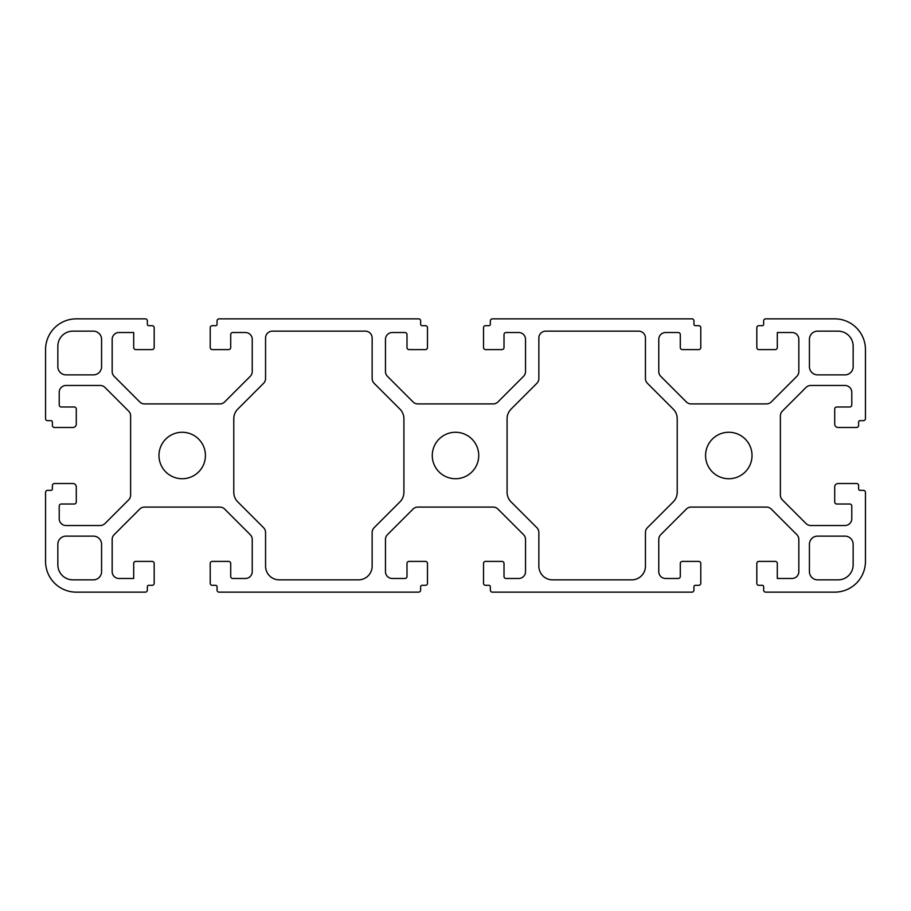 <?xml version="1.0" encoding="UTF-8"?>
<svg xmlns="http://www.w3.org/2000/svg" width="911" height="911" viewBox="0 0 911 911"><rect width="100%" height="100%" fill="white"/><g stroke="black" fill="none" stroke-linecap="round" stroke-linejoin="round"><path stroke-width="1.37" d="M705.569 455.5A23.23 23.23 0 0 0 728.8 478.73A23.23 23.23 0 0 0 752.03 455.5A23.23 23.23 0 0 0 728.8 432.269A23.23 23.23 0 0 0 705.569 455.5M432.269 455.5A23.23 23.23 0 0 0 455.5 478.73A23.23 23.23 0 0 0 478.73 455.5A23.23 23.23 0 0 0 455.5 432.269A23.23 23.23 0 0 0 432.269 455.5M158.969 455.5A23.23 23.23 0 0 0 182.2 478.73A23.23 23.23 0 0 0 205.43 455.5A23.23 23.23 0 0 0 182.2 432.269A23.23 23.23 0 0 0 158.969 455.5M418.604 318.85L219.095 318.85A2.05 2.05 0 0 0 217.046 320.9L217.046 324.316A1.366 1.366 0 0 1 215.679 325.683L212.263 325.683A2.05 2.05 0 0 0 210.213 327.732L210.213 347.546A2.05 2.05 0 0 0 212.263 349.596L228.661 349.596A2.05 2.05 0 0 0 230.711 347.546L230.711 334.565A2.05 2.05 0 0 1 232.76 332.515L245.401 332.515A6.832 6.832 0 0 1 252.233 339.347L252.233 371.529A6.832 6.832 0 0 1 250.229 376.357L224.675 401.91A6.832 6.832 0 0 1 219.847 403.915L144.553 403.915A6.832 6.832 0 0 1 139.725 401.91L114.171 376.357A6.832 6.832 0 0 1 112.167 371.529L112.167 339.347A6.832 6.832 0 0 1 118.999 332.515L133.689 332.515L133.689 347.546A2.05 2.05 0 0 0 135.739 349.596L152.137 349.596A2.05 2.05 0 0 0 154.187 347.546L154.187 327.732A2.05 2.05 0 0 0 152.137 325.683L148.721 325.683A1.366 1.366 0 0 1 147.354 324.316L147.354 320.9A2.05 2.05 0 0 0 145.304 318.85L76.296 318.85A30.746 30.746 0 0 0 45.55 349.596L45.55 418.604A2.05 2.05 0 0 0 47.6 420.654L51.016 420.654A1.366 1.366 0 0 1 52.382 422.021L52.382 425.437A2.05 2.05 0 0 0 54.432 427.487L72.88 427.487A3.416 3.416 0 0 0 76.296 424.07L76.296 409.039A2.05 2.05 0 0 0 74.246 406.989L61.265 406.989A2.05 2.05 0 0 1 59.215 404.94L59.215 392.299A6.832 6.832 0 0 1 66.047 385.467L100.153 385.467A6.832 6.832 0 0 1 104.993 387.471L128.61 411.089A6.832 6.832 0 0 1 130.615 415.928L130.615 495.072A6.832 6.832 0 0 1 128.61 499.911L104.993 523.529A6.832 6.832 0 0 1 100.153 525.533L66.047 525.533A6.832 6.832 0 0 1 59.215 518.701L59.215 506.06A2.05 2.05 0 0 1 61.265 504.011L74.246 504.011A2.05 2.05 0 0 0 76.296 501.961L76.296 486.93A3.416 3.416 0 0 0 72.88 483.513L54.432 483.513A2.05 2.05 0 0 0 52.382 485.563L52.382 488.979A1.366 1.366 0 0 1 51.016 490.346L47.6 490.346A2.05 2.05 0 0 0 45.55 492.395L45.55 561.404A30.746 30.746 0 0 0 76.296 592.15L145.304 592.15A2.05 2.05 0 0 0 147.354 590.1L147.354 586.684A1.366 1.366 0 0 1 148.721 585.317L152.137 585.317A2.05 2.05 0 0 0 154.187 583.268L154.187 563.453A2.05 2.05 0 0 0 152.137 561.404L135.739 561.404A2.05 2.05 0 0 0 133.689 563.453L133.689 578.485L118.999 578.485A6.832 6.832 0 0 1 112.167 571.652L112.167 539.471A6.832 6.832 0 0 1 114.171 534.643L139.725 509.09A6.832 6.832 0 0 1 144.553 507.085L219.847 507.085A6.832 6.832 0 0 1 224.675 509.09L250.229 534.643A6.832 6.832 0 0 1 252.233 539.471L252.233 571.652A6.832 6.832 0 0 1 245.401 578.485L232.76 578.485A2.05 2.05 0 0 1 230.711 576.435L230.711 563.453A2.05 2.05 0 0 0 228.661 561.404L212.263 561.404A2.05 2.05 0 0 0 210.213 563.453L210.213 583.268A2.05 2.05 0 0 0 212.263 585.317L215.679 585.317A1.366 1.366 0 0 1 217.046 586.684L217.046 590.1A2.05 2.05 0 0 0 219.095 592.15L418.604 592.15A2.05 2.05 0 0 0 420.654 590.1L420.654 586.684A1.366 1.366 0 0 1 422.021 585.317L425.437 585.317A2.05 2.05 0 0 0 427.487 583.268L427.487 563.453A2.05 2.05 0 0 0 425.437 561.404L409.039 561.404A2.05 2.05 0 0 0 406.989 563.453L406.989 576.435A2.05 2.05 0 0 1 404.94 578.485L392.299 578.485A6.832 6.832 0 0 1 385.467 571.652L385.467 539.471A6.832 6.832 0 0 1 387.471 534.643L413.025 509.09A6.832 6.832 0 0 1 417.853 507.085L493.147 507.085A6.832 6.832 0 0 1 497.975 509.09L523.529 534.643A6.832 6.832 0 0 1 525.533 539.471L525.533 571.652A6.832 6.832 0 0 1 518.701 578.485L506.06 578.485A2.05 2.05 0 0 1 504.011 576.435L504.011 563.453A2.05 2.05 0 0 0 501.961 561.404L485.563 561.404A2.05 2.05 0 0 0 483.513 563.453L483.513 583.268A2.05 2.05 0 0 0 485.563 585.317L488.979 585.317A1.366 1.366 0 0 1 490.346 586.684L490.346 590.1A2.05 2.05 0 0 0 492.395 592.15L691.904 592.15A2.05 2.05 0 0 0 693.954 590.1L693.954 586.684A1.366 1.366 0 0 1 695.321 585.317L698.737 585.317A2.05 2.05 0 0 0 700.787 583.268L700.787 563.453A2.05 2.05 0 0 0 698.737 561.404L682.339 561.404A2.05 2.05 0 0 0 680.289 563.453L680.289 576.435A2.05 2.05 0 0 1 678.24 578.485L665.599 578.485A6.832 6.832 0 0 1 658.767 571.652L658.767 539.471A6.832 6.832 0 0 1 660.771 534.643L686.325 509.09A6.832 6.832 0 0 1 691.153 507.085L766.447 507.085A6.832 6.832 0 0 1 771.275 509.09L796.829 534.643A6.832 6.832 0 0 1 798.833 539.471L798.833 571.652A6.832 6.832 0 0 1 792.001 578.485L777.311 578.485L777.311 563.453A2.05 2.05 0 0 0 775.261 561.404L758.863 561.404A2.05 2.05 0 0 0 756.813 563.453L756.813 583.268A2.05 2.05 0 0 0 758.863 585.317L762.279 585.317A1.366 1.366 0 0 1 763.646 586.684L763.646 590.1A2.05 2.05 0 0 0 765.695 592.15L834.704 592.15A30.746 30.746 0 0 0 865.45 561.404L865.45 492.395A2.05 2.05 0 0 0 863.4 490.346L859.984 490.346A1.366 1.366 0 0 1 858.617 488.979L858.617 485.563A2.05 2.05 0 0 0 856.568 483.513L838.12 483.513A3.416 3.416 0 0 0 834.704 486.93L834.704 501.961A2.05 2.05 0 0 0 836.753 504.011L849.735 504.011A2.05 2.05 0 0 1 851.785 506.06L851.785 518.701A6.832 6.832 0 0 1 844.952 525.533L810.847 525.533A6.832 6.832 0 0 1 806.007 523.529L782.39 499.911A6.832 6.832 0 0 1 780.385 495.072L780.385 415.928A6.832 6.832 0 0 1 782.39 411.089L806.007 387.471A6.832 6.832 0 0 1 810.847 385.467L844.952 385.467A6.832 6.832 0 0 1 851.785 392.299L851.785 404.94A2.05 2.05 0 0 1 849.735 406.989L836.753 406.989A2.05 2.05 0 0 0 834.704 409.039L834.704 424.07A3.416 3.416 0 0 0 838.12 427.487L856.568 427.487A2.05 2.05 0 0 0 858.617 425.437L858.617 422.021A1.366 1.366 0 0 1 859.984 420.654L863.4 420.654A2.05 2.05 0 0 0 865.45 418.604L865.45 349.596A30.746 30.746 0 0 0 834.704 318.85L765.695 318.85A2.05 2.05 0 0 0 763.646 320.9L763.646 324.316A1.366 1.366 0 0 1 762.279 325.683L758.863 325.683A2.05 2.05 0 0 0 756.813 327.732L756.813 347.546A2.05 2.05 0 0 0 758.863 349.596L775.261 349.596A2.05 2.05 0 0 0 777.311 347.546L777.311 332.515L792.001 332.515A6.832 6.832 0 0 1 798.833 339.347L798.833 371.529A6.832 6.832 0 0 1 796.829 376.357L771.275 401.91A6.832 6.832 0 0 1 766.447 403.915L691.153 403.915A6.832 6.832 0 0 1 686.325 401.91L660.771 376.357A6.832 6.832 0 0 1 658.767 371.529L658.767 339.347A6.832 6.832 0 0 1 665.599 332.515L678.24 332.515A2.05 2.05 0 0 1 680.289 334.565L680.289 347.546A2.05 2.05 0 0 0 682.339 349.596L698.737 349.596A2.05 2.05 0 0 0 700.787 347.546L700.787 327.732A2.05 2.05 0 0 0 698.737 325.683L695.321 325.683A1.366 1.366 0 0 1 693.954 324.316L693.954 320.9A2.05 2.05 0 0 0 691.904 318.85L492.395 318.85A2.05 2.05 0 0 0 490.346 320.9L490.346 324.316A1.366 1.366 0 0 1 488.979 325.683L485.563 325.683A2.05 2.05 0 0 0 483.513 327.732L483.513 347.546A2.05 2.05 0 0 0 485.563 349.596L501.961 349.596A2.05 2.05 0 0 0 504.011 347.546L504.011 334.565A2.05 2.05 0 0 1 506.06 332.515L518.701 332.515A6.832 6.832 0 0 1 525.533 339.347L525.533 371.529A6.832 6.832 0 0 1 523.529 376.357L497.975 401.91A6.832 6.832 0 0 1 493.147 403.915L417.853 403.915A6.832 6.832 0 0 1 413.025 401.91L387.471 376.357A6.832 6.832 0 0 1 385.467 371.529L385.467 339.347A6.832 6.832 0 0 1 392.299 332.515L404.94 332.515A2.05 2.05 0 0 1 406.989 334.565L406.989 347.546A2.05 2.05 0 0 0 409.039 349.596L425.437 349.596A2.05 2.05 0 0 0 427.487 347.546L427.487 327.732A2.05 2.05 0 0 0 425.437 325.683L422.021 325.683A1.366 1.366 0 0 1 420.654 324.316L420.654 320.9A2.05 2.05 0 0 0 418.604 318.85M403.915 492.247L403.915 418.753A13.665 13.665 0 0 0 399.918 409.096L374.148 383.326A6.832 6.832 0 0 1 372.144 378.498L372.144 337.981A6.832 6.832 0 0 0 365.311 331.149L272.389 331.149A6.832 6.832 0 0 0 265.556 337.981L265.556 378.498A6.832 6.832 0 0 1 263.552 383.326L237.782 409.096A13.665 13.665 0 0 0 233.785 418.753L233.785 492.247A13.665 13.665 0 0 0 237.782 501.904L263.552 527.674A6.832 6.832 0 0 1 265.556 532.502L265.556 566.186A13.665 13.665 0 0 0 279.221 579.851L358.478 579.851A13.665 13.665 0 0 0 372.144 566.186L372.144 532.502A6.832 6.832 0 0 1 374.148 527.674L399.918 501.904A13.665 13.665 0 0 0 403.915 492.247M809.423 544.322L809.423 571.652A8.199 8.199 0 0 0 817.622 579.851L838.12 579.851A15.031 15.031 0 0 0 853.151 564.82L853.151 544.322A8.199 8.199 0 0 0 844.952 536.124L817.622 536.124A8.199 8.199 0 0 0 809.423 544.322M853.151 366.677L853.151 346.18A15.031 15.031 0 0 0 838.12 331.149L817.622 331.149A8.199 8.199 0 0 0 809.423 339.347L809.423 366.677A8.199 8.199 0 0 0 817.622 374.876L844.952 374.876A8.199 8.199 0 0 0 853.151 366.677M677.215 492.247L677.215 418.753A13.665 13.665 0 0 0 673.218 409.096L647.448 383.326A6.832 6.832 0 0 1 645.443 378.498L645.443 337.981A6.832 6.832 0 0 0 638.611 331.149L545.689 331.149A6.832 6.832 0 0 0 538.856 337.981L538.856 378.498A6.832 6.832 0 0 1 536.852 383.326L511.082 409.096A13.665 13.665 0 0 0 507.085 418.753L507.085 492.247A13.665 13.665 0 0 0 511.082 501.904L536.852 527.674A6.832 6.832 0 0 1 538.856 532.502L538.856 566.186A13.665 13.665 0 0 0 552.521 579.851L631.778 579.851A13.665 13.665 0 0 0 645.443 566.186L645.443 532.502A6.832 6.832 0 0 1 647.448 527.674L673.218 501.904A13.665 13.665 0 0 0 677.215 492.247M57.848 544.322L57.848 564.82A15.031 15.031 0 0 0 72.88 579.851L93.377 579.851A8.199 8.199 0 0 0 101.576 571.652L101.576 544.322A8.199 8.199 0 0 0 93.377 536.124L66.047 536.124A8.199 8.199 0 0 0 57.848 544.322M101.576 366.677L101.576 339.347A8.199 8.199 0 0 0 93.377 331.149L72.88 331.149A15.031 15.031 0 0 0 57.848 346.18L57.848 366.677A8.199 8.199 0 0 0 66.047 374.876L93.377 374.876A8.199 8.199 0 0 0 101.576 366.677"/></g></svg>
